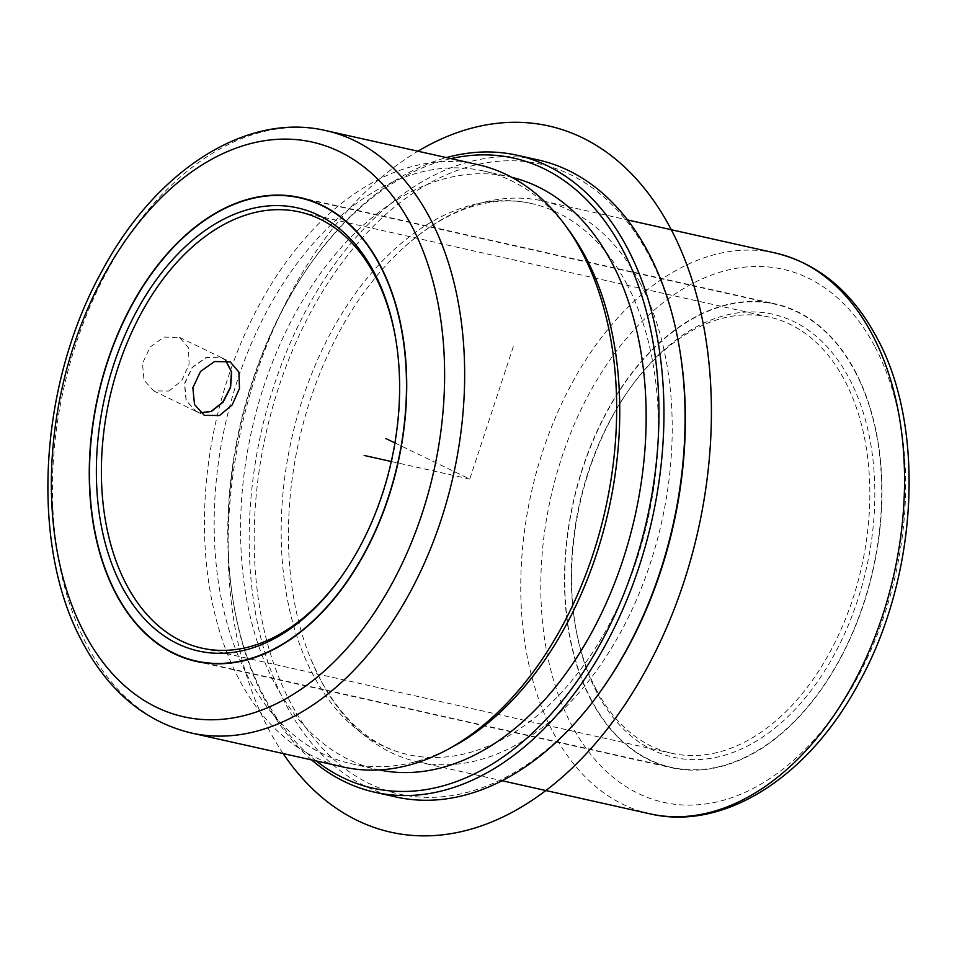 <?xml version="1.0" encoding="UTF-8"?>
<svg xmlns="http://www.w3.org/2000/svg" width="957" height="957" viewBox="0 0 957 957"><rect width="100%" height="100%" fill="white"/><g stroke="black" fill="none" stroke-linecap="round" stroke-linejoin="round"><path stroke-width="0.72" stroke-dasharray="4.79 3.59" d="M225.625 360.418L221.737 357.774L206.09 357.451L192.142 367.368L184.462 383.697L186.089 400.481L195.898 411.295L200.36 412.742M168.958 391.054L181.782 380.587L189.127 364.103L188.421 347.774L179.533 337.402L163.934 337.091L150.129 347.092L142.497 363.433L143.993 380.156L153.694 390.911L168.958 391.054M591.103 700.093A237.671 153.718 102.6 0 1 597.635 429.908A237.671 153.718 102.6 0 1 775.122 303.848A237.671 153.718 102.6 0 1 855.331 371.472A237.671 153.718 102.6 0 1 848.799 641.668A237.671 153.718 102.6 0 1 671.312 767.717A237.671 153.718 102.6 0 1 591.103 700.093M640.042 282.793A287.339 185.849 102.6 0 1 632.146 609.442A287.339 185.849 102.6 0 1 417.575 761.832A287.339 185.849 102.6 0 1 320.607 680.08A287.339 185.849 102.6 0 1 311.42 660.474A287.339 185.849 102.6 0 1 403.842 247.48A287.339 185.849 102.6 0 1 543.074 201.03A287.339 185.849 102.6 0 1 640.042 282.793M626.715 283.858A282.363 182.631 102.6 0 1 618.964 604.86A282.363 182.631 102.6 0 1 408.101 754.618A282.363 182.631 102.6 0 1 312.807 674.278A282.363 182.631 102.6 0 1 320.559 353.277A282.363 182.631 102.6 0 1 531.422 203.518A282.363 182.631 102.6 0 1 626.715 283.858M605.207 684.662A322.808 208.793 102.6 0 1 290.33 702.235A322.808 208.793 102.6 0 1 350.238 252.11A322.808 208.793 102.6 0 1 649.193 255.902A322.808 208.793 102.6 0 1 679.913 350.812M395.851 796.954A326.361 211.078 102.6 0 1 285.712 704.101A326.361 211.078 102.6 0 1 294.684 333.096A326.361 211.078 102.6 0 1 538.384 159.998M311.623 759.93A326.361 211.078 102.6 0 1 264.599 699.376A326.361 211.078 102.6 0 1 233.544 603.424A326.361 211.078 102.6 0 1 309.075 265.902A326.361 211.078 102.6 0 1 446.405 157.594M316.229 760.959A322.808 208.793 102.6 0 1 263.929 696.325A322.808 208.793 102.6 0 1 233.221 601.427A322.808 208.793 102.6 0 1 307.927 267.565A322.808 208.793 102.6 0 1 451.01 158.623M379.116 769.93A303.656 196.4 102.6 0 1 377.058 769.488A303.656 196.4 102.6 0 1 274.575 683.083A303.656 196.4 102.6 0 1 282.913 337.893A303.656 196.4 102.6 0 1 509.674 176.842A303.656 196.4 102.6 0 1 511.732 177.32M452.984 746.627A303.656 196.4 102.6 0 1 350.657 763.578A303.656 196.4 102.6 0 1 248.174 677.173A303.656 196.4 102.6 0 1 256.512 331.983A303.656 196.4 102.6 0 1 483.273 170.932A303.656 196.4 102.6 0 1 568.614 229.883M477.95 164.652A308.621 199.606 -77.4 0 0 247.48 328.335A308.621 199.606 -77.4 0 0 239.011 679.183A308.621 199.606 -77.4 0 0 343.168 766.988M225.744 360.442L221.952 357.882L206.293 357.547L192.345 367.464L184.677 383.793L186.292 400.576L196.113 411.39L200.456 412.826M596.355 689.698A223.483 144.543 102.6 0 1 575.097 623.988A223.483 144.543 102.6 0 1 626.811 392.86A223.483 144.543 102.6 0 1 769.38 317.102A223.483 144.543 102.6 0 1 844.804 380.695A223.483 144.543 102.6 0 1 838.667 634.754A223.483 144.543 102.6 0 1 671.778 753.279A223.483 144.543 102.6 0 1 596.355 689.698M597.024 692.736A227.024 146.84 102.6 0 1 575.42 625.986A227.024 146.84 102.6 0 1 627.959 391.198A227.024 146.84 102.6 0 1 849.409 378.828A227.024 146.84 102.6 0 1 807.277 695.404A227.024 146.84 102.6 0 1 597.024 692.736M855.127 371.723A237.312 153.491 102.6 0 1 848.608 641.501A237.312 153.491 102.6 0 1 671.395 767.37A237.312 153.491 102.6 0 1 591.306 699.842A237.312 153.491 102.6 0 1 597.826 430.064A237.312 153.491 102.6 0 1 775.038 304.194A237.312 153.491 102.6 0 1 855.127 371.723M395.947 340.237A223.483 144.543 102.6 0 1 396.114 341.242A223.483 144.543 102.6 0 1 344.4 572.37A223.483 144.543 102.6 0 1 343.826 573.195M394.918 442.935L469.767 479.074L513.789 345.154M469.767 479.074L391.281 461.513M283.152 753.566A361.83 234.022 102.6 0 1 417.934 151.218M875.045 346.948A273.14 176.662 102.6 0 1 824.348 727.834A273.14 176.662 102.6 0 1 571.389 724.616A273.14 176.662 102.6 0 1 622.086 343.742A273.14 176.662 102.6 0 1 875.045 346.948M649.911 813.821A287.339 185.849 102.6 0 1 552.943 732.069A287.339 185.849 102.6 0 1 560.826 405.421A287.339 185.849 102.6 0 1 775.397 253.019M191.161 732.978A308.621 199.606 102.6 0 1 87.003 645.162A308.621 199.606 102.6 0 1 95.485 294.325A308.621 199.606 102.6 0 1 325.942 130.631M179.533 337.402L221.737 357.774M299.888 197.513L775.122 303.848M196.089 661.383L671.312 767.717M417.575 761.832L502.054 780.733M543.074 201.03L627.541 219.931M311.42 660.474L320.296 679.41C343.479 721.71 372.74 746.771 408.101 754.618M531.422 203.518C515.656 199.965 499.171 200.121 481.969 203.961C455.652 209.882 429.609 224.393 403.842 247.48M233.221 601.427L233.544 603.424M307.927 267.565L309.075 265.902M483.273 170.932L509.674 176.842M350.657 763.578L377.058 769.488M153.694 390.911L195.898 411.295M221.952 357.882L230.194 361.866M196.113 411.39L204.355 415.374M299.433 211.94L769.38 317.102M575.097 623.988L575.42 625.986M626.811 392.86L627.959 391.198M204.355 662.866L671.395 767.37M396.114 341.242L395.779 339.233M344.4 572.37L343.24 574.033M201.831 648.128L671.778 753.279M308.01 199.69L775.038 304.194"/><path stroke-width="1.44" d="M200.36 412.742L211.114 411.414L222.837 402.107L230.338 387.418L231.486 371.974L225.625 360.418M115.881 593.747A237.671 153.718 102.6 0 1 122.4 323.562A237.671 153.718 102.6 0 1 299.888 197.513A237.671 153.718 102.6 0 1 380.096 265.137A237.671 153.718 102.6 0 1 373.577 535.322A237.671 153.718 102.6 0 1 196.089 661.383A237.671 153.718 102.6 0 1 115.881 593.747M446.405 157.594A326.361 211.078 102.6 0 1 517.27 155.273L538.384 159.998A326.361 211.078 102.6 0 1 648.535 252.863A326.361 211.078 102.6 0 1 679.578 348.803L679.913 350.812A322.808 208.793 102.6 0 1 605.207 684.662L604.046 686.325A326.361 211.078 102.6 0 1 395.851 796.954L374.737 792.229A326.361 211.078 102.6 0 1 311.623 759.93M679.578 348.803A326.361 211.078 102.6 0 1 604.046 686.325M517.27 155.273A326.361 211.078 102.6 0 1 627.409 248.138A326.361 211.078 102.6 0 1 618.449 619.143A326.361 211.078 102.6 0 1 374.737 792.229M451.01 158.623A322.808 208.793 102.6 0 1 622.792 249.992A322.808 208.793 102.6 0 1 592.491 657.483A322.808 208.793 102.6 0 1 316.229 760.959M511.732 177.32A303.656 196.4 102.6 0 1 612.145 263.235A303.656 196.4 102.6 0 1 604.477 607.001A303.656 196.4 102.6 0 1 379.116 769.93M564.69 224.56L568.614 229.883A303.656 196.4 102.6 0 1 585.744 257.325A303.656 196.4 102.6 0 1 452.984 746.627L447.17 749.762A308.621 199.606 -77.4 0 0 582.107 252.469A308.621 199.606 -77.4 0 0 564.69 224.56A308.621 199.606 -77.4 0 0 477.95 164.652L325.942 130.631A308.621 199.606 102.6 0 1 430.1 218.447A308.621 199.606 102.6 0 1 421.618 569.295A308.621 199.606 102.6 0 1 191.161 732.978L343.168 766.988A308.621 199.606 -77.4 0 0 447.17 749.762M200.456 412.826L211.318 411.51L223.077 402.179L230.577 387.441L231.678 371.974L225.744 360.442M219.56 415.494L232.192 404.931L239.489 388.422L238.927 372.153L230.194 361.866L214.535 361.531L200.539 371.424L192.859 387.752L194.51 404.548L204.355 415.374L219.56 415.494M343.826 573.195A223.483 144.543 102.6 0 1 201.831 648.128A223.483 144.543 102.6 0 1 126.408 584.536A223.483 144.543 102.6 0 1 132.544 330.476A223.483 144.543 102.6 0 1 299.433 211.94A223.483 144.543 102.6 0 1 374.857 275.532A223.483 144.543 102.6 0 1 395.947 340.237M379.905 265.376A237.312 153.491 102.6 0 1 373.386 535.166A237.312 153.491 102.6 0 1 196.161 661.036A237.312 153.491 102.6 0 1 116.072 593.507A237.312 153.491 102.6 0 1 122.592 323.717A237.312 153.491 102.6 0 1 299.816 197.848A237.312 153.491 102.6 0 1 379.905 265.376M121.79 586.39A227.024 146.84 102.6 0 1 163.934 269.826A227.024 146.84 102.6 0 1 374.187 272.494A227.024 146.84 102.6 0 1 395.779 339.233A227.024 146.84 102.6 0 1 343.24 574.033A227.024 146.84 102.6 0 1 121.79 586.39M394.918 442.935L385.838 438.545M391.281 461.513L364.15 455.436M417.934 151.218A361.83 234.022 102.6 0 1 582.035 137.581A361.83 234.022 102.6 0 1 683.765 582.394A361.83 234.022 102.6 0 1 357.487 820.556A361.83 234.022 102.6 0 1 283.152 753.566M872.377 334.783A287.339 185.849 102.6 0 1 864.482 661.431A287.339 185.849 102.6 0 1 649.911 813.821C724.904 831.573 809.586 775.9 859.135 682.449C917.835 576.712 926.137 427.875 877.043 337.977C852.472 291.897 818.594 263.582 775.397 253.019A287.339 185.849 102.6 0 1 872.377 334.783M411.654 225.9A294.433 190.431 102.6 0 1 357.009 636.453A294.433 190.431 102.6 0 1 84.324 632.996A294.433 190.431 102.6 0 1 138.968 222.431A294.433 190.431 102.6 0 1 411.654 225.9M502.054 780.733L649.911 813.821M627.541 219.931L775.397 253.019M325.942 130.631C245.734 111.622 154.867 171.267 101.633 271.692C38.519 385.348 29.595 545.454 82.338 641.968C108.679 691.361 144.962 721.698 191.161 732.978M196.161 661.036L204.355 662.866M299.816 197.848L308.01 199.69"/></g></svg>
